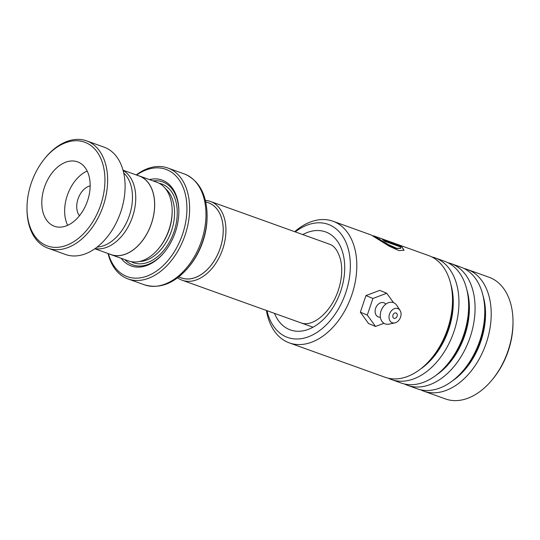 <?xml version="1.0" encoding="UTF-8"?>
<svg xmlns="http://www.w3.org/2000/svg" width="540" height="540" viewBox="0 0 540 540"><rect width="100%" height="100%" fill="white"/><g stroke="black" fill="none" stroke-linecap="round" stroke-linejoin="round"><path stroke-width="0.81" d="M95.081 248.582A41.742 27.547 -70.3 0 0 132.172 217.816A41.742 27.547 -70.3 0 0 123.113 170.485M94.824 248.758L111.011 254.57A41.742 27.547 -70.3 0 0 150.809 225.241A41.742 27.547 -70.3 0 0 140.069 176.33A41.742 27.547 -70.3 0 0 139.219 176L123.032 170.188M205.706 201.805L208.487 202.804A39.92 26.345 109.7 0 1 209.304 203.114A39.92 26.345 109.7 0 1 219.571 249.892A39.92 26.345 109.7 0 1 181.521 277.938L178.733 276.939M180.488 277.574A39.953 26.366 -70.3 0 0 180.691 277.654A39.953 26.366 -70.3 0 0 219.362 250.519A39.953 26.366 -70.3 0 0 209.318 203.087A39.953 26.366 -70.3 0 0 207.461 202.433M205.382 200.414A41.85 27.621 109.7 0 1 210.485 201.46A41.85 27.621 109.7 0 1 211.343 201.791A41.85 27.621 109.7 0 1 222.109 250.837A41.85 27.621 109.7 0 1 182.21 280.24A41.85 27.621 109.7 0 1 181.352 279.909A41.85 27.621 109.7 0 1 177.606 277.81M109.445 254.009A41.816 27.601 -70.3 0 0 110.133 254.313A41.816 27.601 -70.3 0 0 110.99 254.644L128.459 260.915A41.816 27.601 -70.3 0 0 158.659 248.549L159.273 247.806A39.92 26.345 -70.3 0 0 172.159 211.91L172.159 210.944A41.816 27.601 -70.3 0 0 157.565 182.527A41.816 27.601 -70.3 0 0 156.715 182.196L139.246 175.925A41.816 27.601 -70.3 0 0 137.653 175.433M158.659 248.549A41.816 27.601 -70.3 0 0 172.159 210.944M121.169 258.296A45.617 30.105 -70.3 0 0 130.275 265.579A45.617 30.105 -70.3 0 0 164.153 252.45A45.617 30.105 -70.3 0 0 178.875 211.43A45.617 30.105 -70.3 0 0 162.965 180.428A45.617 30.105 -70.3 0 0 149.425 179.577M178.875 211.815A44.098 29.106 -70.3 0 0 163.492 182.23A44.098 29.106 -70.3 0 0 153.124 180.907M124.868 259.625A44.098 29.106 -70.3 0 0 131.895 264.546A44.098 29.106 -70.3 0 0 164.396 252.146M207.103 215.372L207.103 216.736A55.12 36.383 109.7 0 1 189.31 266.301L188.44 267.354A57.814 38.158 109.7 0 0 207.103 215.372C206.739 194.913 199.55 181.251 185.531 174.4L167.873 168.028A58.921 38.887 109.7 0 1 169.074 168.494A58.921 38.887 109.7 0 1 184.234 237.539A58.921 38.887 109.7 0 1 128.054 278.944A58.921 38.887 109.7 0 1 126.853 278.478A58.921 38.887 109.7 0 1 108.027 253.496M108.385 253.625A57.024 37.638 -70.3 0 0 126.191 276.224A57.024 37.638 -70.3 0 0 181.386 237.492A57.024 37.638 -70.3 0 0 167.049 169.783A57.024 37.638 -70.3 0 0 136.586 175.054M110.99 254.644A41.816 27.601 -70.3 0 0 150.856 225.261A41.816 27.601 -70.3 0 0 140.096 176.256A41.816 27.601 -70.3 0 0 139.246 175.925M136.228 174.926A58.921 38.887 109.7 0 1 167.873 168.028M36.835 238.68A55.12 36.383 -70.3 0 0 91.868 223.229A55.12 36.383 -70.3 0 0 95.121 149.431A55.12 36.383 -70.3 0 0 44.793 158.477A55.12 36.383 -70.3 0 0 27 208.042A55.12 36.383 -70.3 0 0 36.835 238.68M44.793 158.477L45.407 157.727A57.024 37.638 109.7 0 1 86.589 140.866A57.024 37.638 109.7 0 1 97.47 148.372A57.024 37.638 109.7 0 1 98.894 216.31A57.024 37.638 109.7 0 1 48.06 248.211A57.024 37.638 109.7 0 1 37.179 240.705A57.024 37.638 109.7 0 1 27 209.007L27 208.042M84.065 166.354A34.216 22.579 -70.3 0 0 77.537 161.852A34.216 22.579 -70.3 0 0 47.034 180.995A34.216 22.579 -70.3 0 0 47.891 221.758A34.216 22.579 -70.3 0 0 54.419 226.26A34.216 22.579 -70.3 0 0 84.922 207.117A34.216 22.579 -70.3 0 0 84.065 166.354M87.149 171.005A34.216 22.579 -70.3 0 0 67.655 225.308M90.167 185.909A17.105 11.293 -70.3 0 0 78.199 198.443A17.105 11.293 -70.3 0 0 79.461 215.73M123.721 172.955A40.864 26.973 109.7 0 1 125.213 174.481A40.864 26.973 109.7 0 1 128.459 218.106A40.864 26.973 109.7 0 1 97.119 247.064M86.589 140.866L104.058 147.143A57.024 37.638 109.7 0 1 114.939 154.643A57.024 37.638 109.7 0 1 116.37 222.581A57.024 37.638 109.7 0 1 65.529 254.482L48.06 248.211M266.996 310.675A60.062 39.643 -70.3 0 0 286.382 336.953A60.062 39.643 -70.3 0 0 344.52 296.156A60.062 39.643 -70.3 0 0 329.42 224.836A60.062 39.643 -70.3 0 0 295.279 231.896M294.678 231.68A64.624 42.653 109.7 0 1 332.957 221.225A64.624 42.653 109.7 0 1 334.28 221.738A64.624 42.653 109.7 0 1 350.906 297.473A64.624 42.653 109.7 0 1 289.291 342.88A64.624 42.653 109.7 0 1 287.975 342.367A64.624 42.653 109.7 0 1 266.396 310.459M513 321.712L513 323.069A61.965 40.898 109.7 0 1 493 378.783L492.143 379.829A64.624 42.653 -70.3 0 0 513 321.712A64.624 42.653 -70.3 0 0 490.455 277.796A64.624 42.653 -70.3 0 0 489.132 277.283L467.363 269.474A64.624 42.653 -70.3 0 0 464.063 268.508M420.538 389.765A64.624 42.653 -70.3 0 0 422.375 390.609A64.624 42.653 -70.3 0 0 423.698 391.122L445.466 398.939A64.624 42.653 -70.3 0 0 492.143 379.829M388.28 378.189A64.624 42.653 -70.3 0 0 390.116 379.033A64.624 42.653 -70.3 0 0 391.439 379.546A64.624 42.653 -70.3 0 0 453.046 334.132A64.624 42.653 -70.3 0 0 436.428 258.404A64.624 42.653 -70.3 0 0 435.105 257.891A64.624 42.653 -70.3 0 0 431.811 256.932M289.291 342.88L384.986 377.231A64.624 42.653 -70.3 0 0 431.663 358.121A64.624 42.653 -70.3 0 0 452.52 300.004A64.624 42.653 -70.3 0 0 429.975 256.088A64.624 42.653 -70.3 0 0 428.652 255.575L393.451 242.96M404.413 383.981A64.624 42.653 -70.3 0 0 406.249 384.824A64.624 42.653 -70.3 0 0 407.565 385.331A64.624 42.653 -70.3 0 0 469.179 339.923A64.624 42.653 -70.3 0 0 452.554 264.195A64.624 42.653 -70.3 0 0 451.231 263.682A64.624 42.653 -70.3 0 0 447.937 262.717M391.439 379.546L401.112 383.015A64.624 42.653 -70.3 0 0 447.788 363.906A64.624 42.653 -70.3 0 0 468.646 305.795A64.624 42.653 -70.3 0 0 446.101 261.88A64.624 42.653 -70.3 0 0 444.785 261.367L435.105 257.891M423.698 391.122A64.624 42.653 -70.3 0 0 485.305 345.715A64.624 42.653 -70.3 0 0 468.68 269.98A64.624 42.653 -70.3 0 0 467.363 269.474M407.565 385.331L417.245 388.807A64.624 42.653 -70.3 0 0 463.914 369.698A64.624 42.653 -70.3 0 0 484.778 311.587A64.624 42.653 -70.3 0 0 462.226 267.665A64.624 42.653 -70.3 0 0 460.91 267.151L451.231 263.682M332.957 221.225L371.149 234.974L389.144 246.152L398.905 250.601L404.048 250.216L401.774 246.685L383.022 239.956A64.624 42.653 -70.3 0 1 385.115 241.427L400.464 246.935L400.822 248.225L396.664 248.319L388.483 244.627L373.417 235.751L394.956 243.479M373.417 235.751L373.032 236.061M379.499 238.343L379.991 238.106L393.896 243.135L380.228 238.221M393.761 243.486L393.896 243.135M403.933 250.357L401.774 246.685M401.612 247.03L384.284 240.806M400.7 248.373L396.265 248.569L387.72 244.62L373.498 236.189M380.363 317.196A7.601 5.711 -67.4 0 1 378.365 316.94A7.601 5.711 -67.4 0 1 375.779 307.868A7.601 5.711 -67.4 0 1 383.906 302.778A7.601 5.711 -67.4 0 1 385.803 304.155M393.998 318.31A2.849 2.14 112.6 0 0 397.028 316.44A2.849 2.14 112.6 0 0 396.137 313.025A2.849 2.14 112.6 0 0 396.077 312.998A2.849 2.14 112.6 0 0 393.046 314.867A2.849 2.14 112.6 0 0 393.944 318.29A2.849 2.14 112.6 0 0 393.998 318.31M392.269 322.731A7.601 5.711 -67.4 0 1 389.684 313.666A7.601 5.711 -67.4 0 1 397.811 308.576A7.601 5.711 -67.4 0 1 400.052 310.426A7.601 5.711 -67.4 0 1 400.309 317.851A7.601 5.711 -67.4 0 1 394.855 322.9A7.601 5.711 -67.4 0 1 392.269 322.731M394.855 322.9L389.009 324.128A11.408 8.566 -67.4 0 1 385.135 323.879A11.408 8.566 -67.4 0 1 381.26 310.271A11.408 8.566 -67.4 0 1 393.444 302.643A11.408 8.566 -67.4 0 1 396.812 305.411L400.052 310.426M393.559 302.684L386.735 293.254L379.782 290.358L365.951 295.582L360.349 312.188L368.577 323.568L375.53 326.464L383.947 323.291M386.735 293.254L372.904 298.478L365.951 295.582M372.904 298.478L367.301 315.083L360.349 312.188M367.301 315.083L375.53 326.464M139.361 261.509A39.92 26.345 -70.3 0 0 171.146 231.809A39.92 26.345 -70.3 0 0 165.51 188.669M131.078 261.637A41.816 27.601 -70.3 0 0 132.712 262.413A41.816 27.601 -70.3 0 0 173.191 234.016A41.816 27.601 -70.3 0 0 162.675 184.363A41.816 27.601 -70.3 0 0 159.199 183.303M188.44 267.354C174.629 283.459 159.955 289.278 144.416 284.816A58.921 38.887 -70.3 0 0 200.59 243.412A58.921 38.887 -70.3 0 0 185.429 174.366A58.921 38.887 -70.3 0 0 184.228 173.9M431.663 358.121L432.959 356.542A60.602 40.001 -70.3 0 0 452.52 302.049L452.52 300.004M447.788 363.906L449.084 362.333A60.602 40.001 -70.3 0 0 468.646 307.834L468.646 305.795M463.914 369.698L465.217 368.118A60.602 40.001 -70.3 0 0 484.778 313.625L484.778 311.587M302.785 234.59A52.083 34.371 109.7 0 1 326.558 232.288A52.083 34.371 109.7 0 1 339.653 294.125A52.083 34.371 109.7 0 1 289.244 329.501A52.083 34.371 109.7 0 1 274.509 313.375M420.363 369.151A60.602 40.001 -70.3 0 0 450.819 284.303M436.489 374.942A60.602 40.001 -70.3 0 0 466.945 290.095M452.615 380.734A60.602 40.001 -70.3 0 0 483.077 295.88M382.448 239.429L382.583 239.072M313.018 327.2L182.21 280.24M144.416 284.816L128.054 278.944M329.393 244.148L210.485 201.46M301.03 322.859C312.053 327.443 330.23 313.423 337.966 291.31C341.847 279.801 342.718 269.305 340.585 259.828C338.155 251.181 334.584 246.031 329.866 244.37"/></g></svg>
